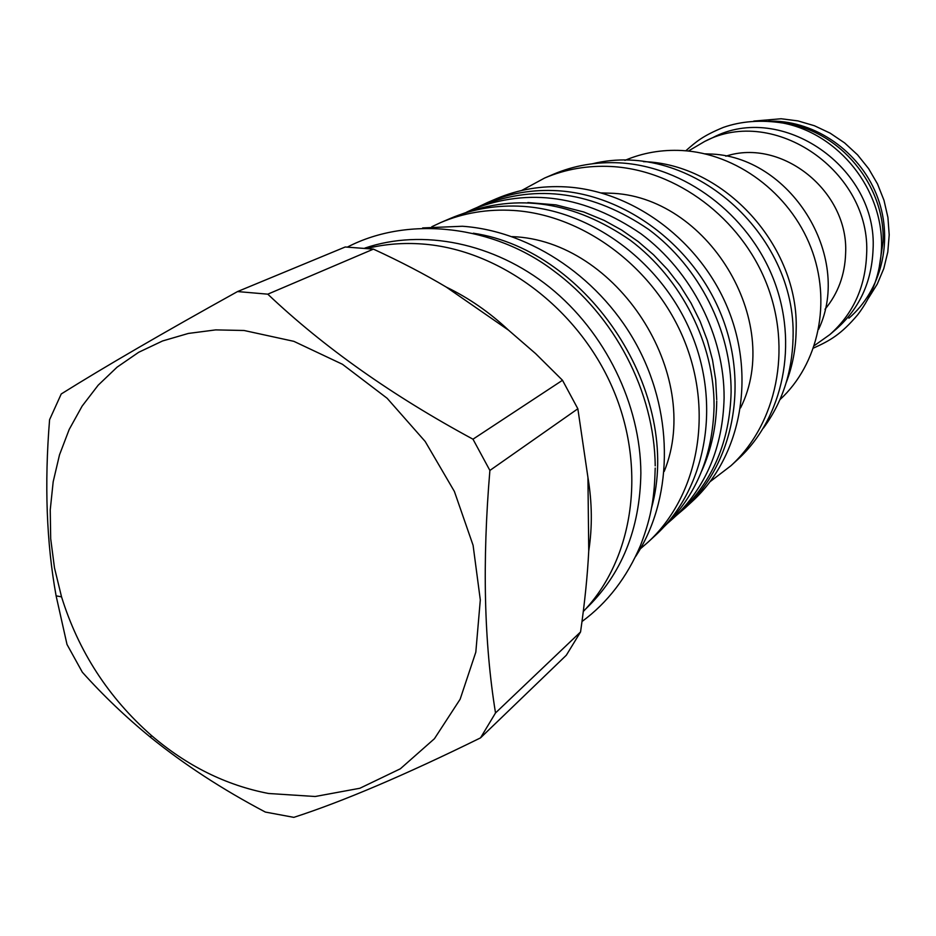 <?xml version="1.0" encoding="UTF-8"?>
<svg xmlns="http://www.w3.org/2000/svg" width="936" height="936" viewBox="0 0 936 936"><rect width="100%" height="100%" fill="white"/><g stroke="black" fill="none" stroke-linecap="round" stroke-linejoin="round"><path stroke-width="1.4" d="M461.284 214.239C517.795 192.898 574.142 201.579 630.326 240.283C681.654 278.799 714.343 343.828 714.074 406.189C712.893 455.633 696.15 495.893 663.846 526.968M647.829 542.365L655.598 535.193C704.855 490.136 721.27 408.576 692.488 336.34C663.846 264.081 593.225 210.775 522.838 206.353C497.086 204.797 472.937 208.81 450.403 218.404L440.692 222.569C463.378 212.905 487.703 208.868 513.665 210.471C584.602 214.976 655.867 268.843 684.824 341.792C713.911 414.718 697.425 496.981 647.829 542.365L640.388 548.777M431.788 226.734L440.692 222.569M664.209 471.44C703.813 374.447 616.824 240.131 512.109 236.621M422.639 227.939L462.384 226.255C531.718 231.052 602.491 279.337 638.527 348.426C674.517 417.55 672.387 500.503 635.544 556.639M651.456 508.225C683.175 395.015 589.61 250.555 473.335 233.216M364.9 248.087C422.534 228.478 494.044 242.693 549.701 287.317C605.229 332.069 640.54 404.399 640.867 473.066C640.002 529.273 621.551 574.645 585.491 609.172M583.292 611.512C633.777 559.003 647.174 467.93 612.553 387.984C578.038 308.026 499.333 249.479 422.195 243.992C403.264 242.623 385 244.074 367.392 248.356M480.507 737.884L566.338 655.212L580.554 631.952C584.801 602.211 587.527 575.219 588.744 550.941C592.418 527.144 592.149 502.644 587.937 477.442L577.851 408.775L562.501 380.273L535.661 353.656L508.552 330.186C489.505 312.296 468.737 297.929 446.273 287.083C424.885 274.33 400.596 261.671 373.429 249.128L267.79 294.173L237.533 291.564C163.25 332.771 104.481 366.9 61.238 393.962L49.585 419.691C44.331 484.169 46.508 542.892 56.113 595.858L67.006 644.448L82.345 672.223C103.264 695.553 126.056 717.28 150.708 737.428C184.263 764.56 222.475 789.446 265.344 812.062L293.822 817.362C342.728 801.544 404.949 775.055 480.507 737.884L495.518 712.951C484.076 642.564 482.192 561.729 489.891 470.445L472.984 439.195C392.161 395.554 323.762 347.209 267.79 294.173M373.429 249.128L345.244 246.987L237.533 291.564M268.55 793.482L315.175 796.501L359.857 788.264L400.327 768.807L434.433 738.715L460.138 699.227L475.816 652.17L480.308 599.918L473.089 545.314L454.393 491.458L425.178 441.464L387.118 398.256L342.459 364.279L293.846 341.336L244.074 330.49L215.701 329.893L188.37 333.438L162.548 340.973L138.668 352.299L117.105 367.146L98.175 385.199L82.134 406.095L69.206 429.437L59.518 454.802L53.176 481.783L50.24 509.909L50.696 538.762L54.487 567.883L61.542 596.852C78.507 651.386 108.4 697.531 151.222 735.31C186.861 765.894 225.974 785.292 268.55 793.482M562.501 380.273L472.984 439.195M508.552 330.186L446.273 287.083M577.851 408.775L489.891 470.445M580.554 631.952L495.518 712.951M588.744 550.941L587.937 477.442M667.988 522.943L673.312 518.263C705.919 487.434 722.849 447.326 724.101 397.929C724.464 336.082 691.95 271.651 640.903 233.731C585.023 195.647 529.086 187.457 473.101 209.161L482.227 205.241C537.814 183.69 593.319 191.775 648.73 229.472C699.321 267.017 731.519 330.841 731.11 392.161C729.823 441.137 712.986 480.928 680.612 511.547L673.312 518.263M466.666 212.109L473.101 209.161M477.091 207.453L487.34 202.585C509.254 193.249 532.701 189.294 557.68 190.733C625.915 194.805 694.091 246.016 721.586 315.643C749.198 385.258 733.052 464.116 685.14 507.967L676.506 515.327M487.34 202.585L496.372 198.713C518.146 189.435 541.418 185.504 566.198 186.907C633.906 190.897 701.485 241.593 728.688 310.588C756.019 379.56 739.943 457.751 692.371 501.298L685.14 507.967M601.31 192.91L609.348 193.179C706.937 195.004 783.935 321.27 740.563 407.909M710.237 481.572L730.969 465.719C776.74 423.809 792.406 349.186 766.584 283.631C740.867 218.065 676.517 170.083 611.653 166.526C587.913 165.274 565.566 169.112 544.635 178.027L521.68 190.476M730.969 465.719L737.896 459.342C783.327 417.737 798.923 343.746 773.37 278.811C747.911 213.864 684.134 166.362 619.796 162.876C596.244 161.647 574.072 165.461 553.281 174.318L544.635 178.027M786.31 382.321C792.546 365.999 795.822 348.742 796.138 330.56C799.461 246.285 724.195 163.8 643.371 161.636M779.922 399.66C818.637 364.092 832.045 301.731 810.845 247.361C789.715 192.98 736.269 153.34 681.736 150.509C661.693 149.526 642.751 152.814 624.932 160.372M818.637 329.261C853.117 256.23 789.738 155.06 708.739 153.972L705.007 153.832M824.99 309.29C838.048 293.518 844.915 274.891 845.617 253.445C848.999 191.459 781.852 137.662 725.833 156.195M688.37 151.035L704.668 141.453C773.897 104.692 871.755 171.756 866.596 254.931C865.168 287.539 852.907 314.11 829.799 334.632L814.378 345.583M704.668 141.453L712.705 137.674C781.349 101.24 878.214 167.544 873.042 249.889C871.615 282.181 859.435 308.494 836.527 328.852L829.799 334.632M878.916 269.311L883.057 241.933C885.62 185.48 839.358 130.127 784.368 123.33M848.893 318.217C881.232 290.546 893.611 241.102 877.804 197.952C862.079 154.779 819.877 123.236 776.096 121.212L768.561 121.118M868.456 298.163L877.278 284.053L883.795 268.538L887.808 251.995L889.2 234.831L887.925 217.468L884.005 200.374L877.512 183.959L868.62 168.655L857.563 154.861L844.611 142.916L830.103 133.134L814.414 125.74L797.952 120.908L781.139 118.755L753.761 121.083M151.222 735.31L150.708 737.428M61.542 596.852L56.113 595.858M716.73 399.66L715.677 379.84L712.53 360.021L707.335 340.458L700.128 321.399L691.025 303.077L680.133 285.726L667.579 269.545L653.527 254.756L638.153 241.535L621.633 230.045L604.2 220.416L583.783 211.981L555.949 204.879L527.845 202.55M701.731 470.995C711.477 449.257 716.473 425.938 716.73 401.041M347.548 247.01C409.605 214.87 494.606 226.044 553.363 270.562C614.601 315.362 654.451 391.891 655.212 465.882M582.005 621.516C607.511 602.749 627.062 577.266 640.657 545.08C652.228 514.671 654.428 495.483 655.212 468.047M592.301 163.788C691.119 139.487 796.606 234.035 793.061 337.662M763.46 428.045C782.203 402.55 792.067 372.715 793.049 338.516M685.784 150.79C696.618 141.324 702.655 136.012 723.271 127.436C741.289 121.095 761.214 119.644 783.058 123.061C838.972 133.895 883.151 189.505 881.537 247.116M813.548 348.052C829.6 340.774 840.785 334.807 857.774 314.683C872.621 295.214 880.542 272.832 881.525 247.513"/></g></svg>
